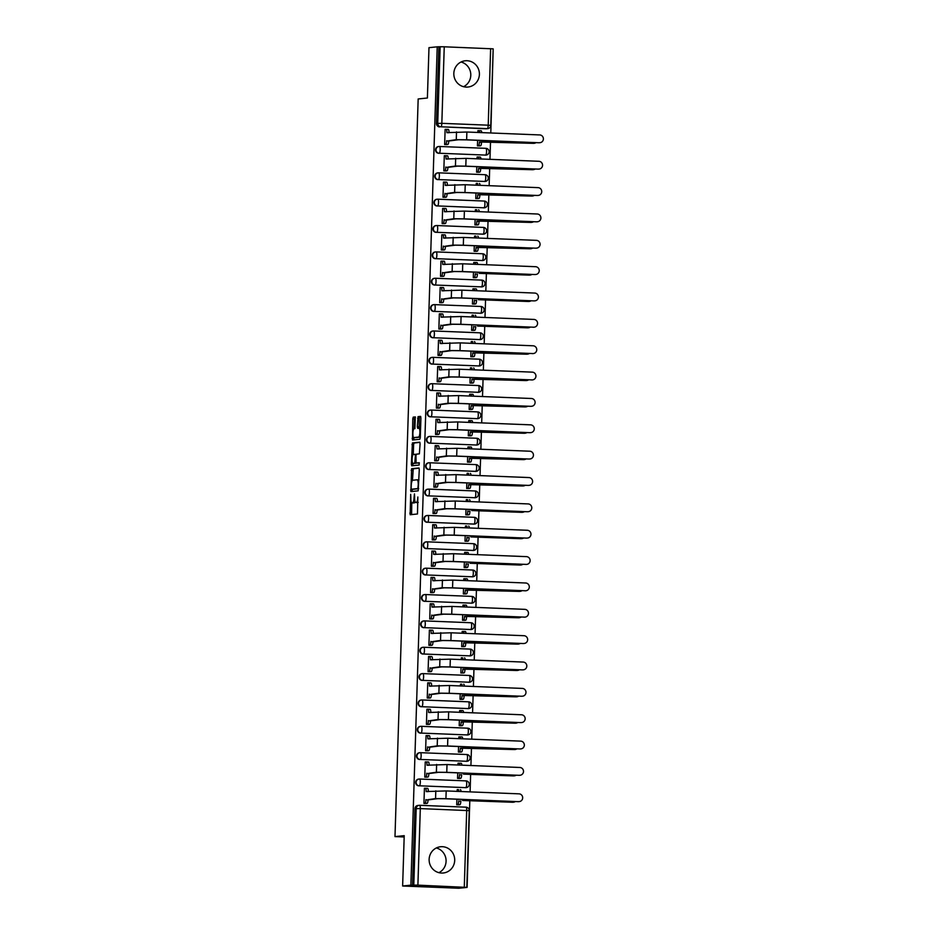 <?xml version="1.0" encoding="UTF-8"?>
<svg xmlns="http://www.w3.org/2000/svg" width="935" height="935" viewBox="0 0 935 935"><rect width="100%" height="100%" fill="white"/><g stroke="black" fill="none" stroke-linecap="round" stroke-linejoin="round"><path stroke-width="1.4" d="M410.687 494.299L410.149 514.729L417.477 513.981L417.851 496.999A5.318 1.297 -87.7 0 1 416.379 502.434L415.771 502.504A5.318 1.297 -87.7 0 1 415.724 502.504A5.318 1.297 -87.7 0 1 414.637 497.326L414.462 493.914L414.065 497.385A5.318 1.297 -87.7 0 1 412.604 502.831L411.996 502.89A5.318 1.297 -87.7 0 1 411.949 502.89A5.318 1.297 -87.7 0 1 410.862 497.712L410.687 494.299M485.183 155.14A3.378 3.284 84.1 0 0 485.627 155.128L486.083 155.081A3.378 3.284 -95.9 0 1 485.639 155.093L439.251 153.235A3.378 3.284 -95.9 0 1 439.006 146.491A3.378 3.284 -95.9 0 1 439.462 146.479A3.378 0.83 92.3 0 1 439.485 146.479L485.849 148.326A3.378 0.83 92.3 0 1 485.873 148.326A3.378 0.83 92.3 0 1 486.562 151.622A3.378 0.83 -87.7 0 1 485.639 155.093L439.251 153.235A3.378 0.83 92.3 0 0 440.186 149.775A3.378 0.83 92.3 0 0 439.485 146.479A3.378 3.378 0 0 0 439.006 146.491L438.55 146.538A3.378 3.284 84.1 0 0 438.796 153.282M484.353 181.495A3.378 3.284 84.1 0 0 484.798 181.483L485.253 181.437A3.378 3.284 -95.9 0 1 484.809 181.448L438.421 179.59A3.378 3.284 -95.9 0 1 438.176 172.846A3.378 3.284 -95.9 0 1 438.632 172.835A3.378 0.83 92.3 0 1 438.667 172.835L485.02 174.693A3.378 0.83 92.3 0 1 485.043 174.693A3.378 0.83 92.3 0 1 485.744 177.977A3.378 0.83 -87.7 0 1 484.809 181.448L438.421 179.59A3.378 0.83 92.3 0 0 439.356 176.131A3.378 0.83 92.3 0 0 438.667 172.835A3.378 3.378 0 0 0 438.176 172.846L437.72 172.893A3.378 3.284 84.1 0 0 437.966 179.637M483.524 207.85A3.378 3.284 84.1 0 0 483.979 207.839L484.435 207.792A3.378 3.284 -95.9 0 1 483.979 207.804L437.592 205.945A3.378 3.284 -95.9 0 1 437.358 199.202A3.378 3.284 -95.9 0 1 437.802 199.19A3.378 0.83 92.3 0 1 437.837 199.19A3.378 0.83 92.3 0 1 438.527 202.486A3.378 0.83 92.3 0 1 437.592 205.945L483.979 207.804A3.378 0.83 -87.7 0 0 484.914 204.344A3.378 0.83 92.3 0 0 484.213 201.048A3.378 0.83 92.3 0 1 484.213 201.048L437.86 199.19M482.694 234.206A3.378 3.284 84.1 0 0 483.15 234.194L483.605 234.147A3.378 3.284 -95.9 0 1 483.15 234.159L436.762 232.312A3.378 3.284 -95.9 0 1 436.528 225.557A3.378 3.284 -95.9 0 1 436.972 225.545A3.378 0.83 92.3 0 1 437.007 225.545A3.378 0.83 92.3 0 1 437.697 228.841A3.378 0.83 92.3 0 1 436.762 232.312L483.15 234.159A3.378 0.83 -87.7 0 0 484.085 230.7A3.378 0.83 92.3 0 0 483.395 227.404A3.378 0.83 92.3 0 0 483.36 227.404L437.031 225.545M481.864 260.561A3.378 3.284 84.1 0 0 482.32 260.549L482.776 260.503A3.378 3.284 -95.9 0 1 482.32 260.514L435.932 258.668A3.378 3.284 -95.9 0 1 435.698 251.924A3.378 3.284 -95.9 0 1 436.142 251.901A3.378 0.83 92.3 0 1 436.177 251.901L482.53 253.759A3.378 0.83 92.3 0 1 482.565 253.759A3.378 0.83 92.3 0 1 483.255 257.055A3.378 0.83 -87.7 0 1 482.32 260.514L435.932 258.668A3.378 0.83 92.3 0 0 436.867 255.197A3.378 0.83 92.3 0 0 436.177 251.901A3.378 3.378 0 0 0 435.698 251.924L435.242 251.971A3.378 3.284 84.1 0 0 435.476 258.714M481.034 286.916A3.378 3.284 84.1 0 0 481.49 286.905L481.946 286.858A3.378 3.284 -95.9 0 1 481.49 286.87L435.102 285.023A3.378 3.284 -95.9 0 1 434.868 278.279A3.378 3.284 -95.9 0 1 435.324 278.256A3.378 0.83 92.3 0 1 435.348 278.256L481.7 280.114A3.378 0.83 92.3 0 1 481.735 280.114A3.378 0.83 92.3 0 1 482.425 283.41A3.378 0.83 -87.7 0 1 481.49 286.87L435.102 285.023A3.378 0.83 92.3 0 0 436.037 281.552A3.378 0.83 92.3 0 0 435.348 278.256A3.378 3.378 0 0 0 434.868 278.279L434.413 278.326A3.378 3.284 84.1 0 0 434.646 285.07M480.204 313.272A3.378 3.284 84.1 0 0 480.66 313.26L481.116 313.213A3.378 3.284 -95.9 0 1 480.66 313.225L434.284 311.378A3.378 3.284 -95.9 0 1 434.039 304.635A3.378 3.284 -95.9 0 1 434.494 304.623A3.378 0.83 92.3 0 1 434.518 304.623L480.882 306.47A3.378 0.83 92.3 0 1 480.906 306.47A3.378 0.83 92.3 0 1 481.595 309.766A3.378 0.83 -87.7 0 1 480.66 313.225L434.284 311.378A3.378 0.83 92.3 0 0 435.207 307.907A3.378 0.83 92.3 0 0 434.518 304.623A3.378 3.378 0 0 0 434.039 304.635L433.583 304.681A3.378 3.284 84.1 0 0 433.828 311.425M479.386 339.627A3.378 3.284 84.1 0 0 479.83 339.615L480.286 339.569A3.378 3.284 -95.9 0 1 479.842 339.58L433.454 337.734A3.378 3.284 -95.9 0 1 433.209 330.99A3.378 3.284 -95.9 0 1 433.665 330.978A3.378 0.83 92.3 0 1 433.688 330.978A3.378 0.83 92.3 0 1 434.389 334.274A3.378 0.83 92.3 0 1 433.454 337.734L479.842 339.58A3.378 0.83 -87.7 0 0 480.765 336.121A3.378 0.83 92.3 0 0 480.076 332.825A3.378 0.83 92.3 0 1 480.076 332.825L433.723 330.978M478.556 365.994A3.378 3.284 84.1 0 0 479 365.971L479.456 365.924A3.378 3.284 -95.9 0 1 479.012 365.947L432.625 364.089A3.378 3.284 -95.9 0 1 432.379 357.345A3.378 3.284 -95.9 0 1 432.835 357.334A3.378 0.83 92.3 0 1 432.858 357.334A3.378 0.83 92.3 0 1 433.559 360.63A3.378 0.83 92.3 0 1 432.625 364.089L479.012 365.947A3.378 0.83 -87.7 0 0 479.947 362.476A3.378 0.83 92.3 0 0 479.246 359.18A3.378 0.83 92.3 0 1 479.246 359.18L432.893 357.334M477.727 392.349A3.378 3.284 84.1 0 0 478.182 392.326L478.626 392.279A3.378 3.284 -95.9 0 1 478.182 392.303L431.795 390.444A3.378 3.284 -95.9 0 1 431.549 383.701A3.378 3.284 -95.9 0 1 432.005 383.689A3.378 0.83 92.3 0 1 432.04 383.689A3.378 0.83 92.3 0 1 432.73 386.985A3.378 0.83 92.3 0 1 431.795 390.444L478.182 392.303A3.378 0.83 -87.7 0 0 479.117 388.831A3.378 0.83 92.3 0 0 478.416 385.536A3.378 0.83 92.3 0 0 478.393 385.536L432.063 383.689M476.897 418.705A3.378 3.284 84.1 0 0 477.353 418.693L477.808 418.646A3.378 3.284 -95.9 0 1 477.353 418.658L430.965 416.8A3.378 3.284 -95.9 0 1 430.731 410.056A3.378 3.284 -95.9 0 1 431.175 410.044A3.378 0.83 92.3 0 1 431.21 410.044L477.563 411.903A3.378 0.83 92.3 0 1 477.598 411.891A3.378 0.83 92.3 0 1 478.288 415.187A3.378 0.83 -87.7 0 1 477.353 418.658L430.965 416.8A3.378 0.83 92.3 0 0 431.9 413.34A3.378 0.83 92.3 0 0 431.21 410.044A3.378 3.378 0 0 0 430.731 410.056L430.275 410.103A3.378 3.284 84.1 0 0 430.509 416.846M476.067 445.06A3.378 3.284 84.1 0 0 476.523 445.048L476.979 445.002A3.378 3.284 -95.9 0 1 476.523 445.013L430.135 443.155A3.378 3.284 -95.9 0 1 429.901 436.411A3.378 3.284 -95.9 0 1 430.345 436.4A3.378 0.83 92.3 0 1 430.38 436.4L476.733 438.258A3.378 0.83 92.3 0 1 476.768 438.258A3.378 0.83 92.3 0 1 477.458 441.542A3.378 0.83 -87.7 0 1 476.523 445.013L430.135 443.155A3.378 0.83 92.3 0 0 431.07 439.695A3.378 0.83 92.3 0 0 430.38 436.4A3.378 3.378 0 0 0 429.901 436.411L429.445 436.458A3.378 3.284 84.1 0 0 429.679 443.202M475.237 471.415A3.378 3.284 84.1 0 0 475.693 471.404L476.149 471.357A3.378 3.284 -95.9 0 1 475.693 471.369L429.305 469.51A3.378 3.284 -95.9 0 1 429.072 462.767A3.378 3.284 -95.9 0 1 429.527 462.755A3.378 0.83 92.3 0 1 429.551 462.755L475.903 464.613A3.378 0.83 92.3 0 1 475.938 464.613A3.378 0.83 92.3 0 1 476.628 467.909A3.378 0.83 -87.7 0 1 475.693 471.369L429.305 469.51A3.378 0.83 92.3 0 0 430.24 466.051A3.378 0.83 92.3 0 0 429.551 462.755A3.378 3.378 0 0 0 429.072 462.767L428.616 462.813A3.378 3.284 84.1 0 0 428.849 469.557M474.407 497.771A3.378 3.284 84.1 0 0 474.863 497.759L475.319 497.712A3.378 3.284 -95.9 0 1 474.863 497.724L428.475 495.877A3.378 3.284 -95.9 0 1 428.242 489.134A3.378 3.284 -95.9 0 1 428.697 489.11A3.378 0.83 92.3 0 1 428.721 489.11A3.378 0.83 92.3 0 1 429.41 492.406A3.378 0.83 92.3 0 1 428.475 495.877L474.863 497.724A3.378 0.83 -87.7 0 0 475.798 494.264A3.378 0.83 92.3 0 0 475.109 490.968A3.378 0.83 92.3 0 1 475.109 490.968L428.756 489.122M473.577 524.126A3.378 3.284 84.1 0 0 474.033 524.114L474.489 524.067A3.378 3.284 -95.9 0 1 474.033 524.079L427.657 522.233A3.378 3.284 -95.9 0 1 427.412 515.489A3.378 3.284 -95.9 0 1 427.868 515.466A3.378 0.83 92.3 0 1 427.891 515.466A3.378 0.83 92.3 0 1 428.592 518.761A3.378 0.83 92.3 0 1 427.657 522.233L474.033 524.079A3.378 0.83 -87.7 0 0 474.968 520.62A3.378 0.83 92.3 0 0 474.279 517.324A3.378 0.83 92.3 0 1 474.279 517.324L427.926 515.477M472.759 550.481A3.378 3.284 84.1 0 0 473.203 550.47L473.659 550.423A3.378 3.284 -95.9 0 1 473.215 550.434L426.827 548.588A3.378 3.284 -95.9 0 1 426.582 541.844A3.378 3.284 -95.9 0 1 427.038 541.832A3.378 0.83 92.3 0 1 427.061 541.821A3.378 0.83 92.3 0 1 427.762 545.117A3.378 0.83 92.3 0 1 426.827 548.588L473.215 550.434A3.378 0.83 -87.7 0 0 474.138 546.975A3.378 0.83 92.3 0 0 473.449 543.679A3.378 0.83 92.3 0 0 473.426 543.679L427.096 541.832M471.93 576.837A3.378 3.284 84.1 0 0 472.374 576.825L472.829 576.778A3.378 3.284 -95.9 0 1 472.385 576.79L425.998 574.943A3.378 3.284 -95.9 0 1 425.752 568.2A3.378 3.284 -95.9 0 1 426.208 568.188A3.378 0.83 92.3 0 1 426.243 568.188L472.596 570.034A3.378 0.83 92.3 0 1 472.619 570.034A3.378 0.83 92.3 0 1 473.32 573.33A3.378 0.83 -87.7 0 1 472.385 576.79L425.998 574.943A3.378 0.83 92.3 0 0 426.933 571.472A3.378 0.83 92.3 0 0 426.243 568.188A3.378 3.378 0 0 0 425.752 568.2L425.296 568.246A3.378 3.284 84.1 0 0 425.542 574.99M471.1 603.204A3.378 3.284 84.1 0 0 471.556 603.18L472.011 603.133A3.378 3.284 -95.9 0 1 471.556 603.157L425.168 601.298A3.378 3.284 -95.9 0 1 424.922 594.555A3.378 3.284 -95.9 0 1 425.378 594.543A3.378 0.83 92.3 0 1 425.413 594.543L471.766 596.39A3.378 0.83 92.3 0 1 471.789 596.39A3.378 0.83 92.3 0 1 472.491 599.686A3.378 0.83 -87.7 0 1 471.556 603.157L425.168 601.298A3.378 0.83 92.3 0 0 426.103 597.839A3.378 0.83 92.3 0 0 425.413 594.543A3.378 3.378 0 0 0 424.922 594.555L424.478 594.602A3.378 3.284 84.1 0 0 424.712 601.345M470.27 629.559A3.378 3.284 84.1 0 0 470.726 629.535L471.182 629.489A3.378 3.284 -95.9 0 1 470.726 629.512L424.338 627.654A3.378 3.284 -95.9 0 1 424.104 620.91A3.378 3.284 -95.9 0 1 424.548 620.898A3.378 0.83 92.3 0 1 424.583 620.898L470.936 622.745A3.378 0.83 92.3 0 1 470.971 622.745A3.378 0.83 92.3 0 1 471.661 626.041A3.378 0.83 -87.7 0 1 470.726 629.512L424.338 627.654A3.378 0.83 92.3 0 0 425.273 624.194A3.378 0.83 92.3 0 0 424.583 620.898A3.378 3.378 0 0 0 424.104 620.91L423.649 620.957A3.378 3.284 84.1 0 0 423.882 627.701M469.44 655.914A3.378 3.284 84.1 0 0 469.896 655.903L470.352 655.856A3.378 3.284 -95.9 0 1 469.896 655.867L423.508 654.009A3.378 3.284 -95.9 0 1 423.274 647.265A3.378 3.284 -95.9 0 1 423.719 647.254A3.378 0.83 92.3 0 1 423.754 647.254A3.378 0.83 92.3 0 1 424.443 650.55A3.378 0.83 92.3 0 1 423.508 654.009L469.896 655.867A3.378 0.83 -87.7 0 0 470.831 652.396A3.378 0.83 92.3 0 0 470.141 649.1A3.378 0.83 92.3 0 1 470.141 649.1L423.777 647.254M468.61 682.269A3.378 3.284 84.1 0 0 469.066 682.258L469.522 682.211A3.378 3.284 -95.9 0 1 469.066 682.223L422.678 680.364A3.378 3.284 -95.9 0 1 422.445 673.621A3.378 3.284 -95.9 0 1 422.9 673.609A3.378 0.83 92.3 0 1 422.924 673.609A3.378 0.83 92.3 0 1 423.613 676.905A3.378 0.83 92.3 0 1 422.678 680.364L469.066 682.223A3.378 0.83 -87.7 0 0 470.001 678.752A3.378 0.83 92.3 0 0 469.312 675.467A3.378 0.83 92.3 0 0 469.276 675.467L422.947 673.609M467.781 708.625A3.378 3.284 84.1 0 0 468.236 708.613L468.692 708.566A3.378 3.284 -95.9 0 1 468.236 708.578L421.86 706.72A3.378 3.284 -95.9 0 1 421.615 699.976A3.378 3.284 -95.9 0 1 422.071 699.964A3.378 0.83 92.3 0 1 422.094 699.964A3.378 0.83 92.3 0 1 422.784 703.26A3.378 0.83 92.3 0 1 421.86 706.72L468.236 708.578A3.378 0.83 -87.7 0 0 469.171 705.119A3.378 0.83 92.3 0 0 468.482 701.823A3.378 0.83 92.3 0 0 468.458 701.823L422.129 699.964M466.962 734.98A3.378 3.284 84.1 0 0 467.406 734.968L467.862 734.922A3.378 3.284 -95.9 0 1 467.406 734.933L421.031 733.087A3.378 3.284 -95.9 0 1 420.785 726.343A3.378 3.284 -95.9 0 1 421.241 726.32A3.378 0.83 92.3 0 1 421.264 726.32L467.629 728.178A3.378 0.83 92.3 0 1 467.652 728.178A3.378 0.83 92.3 0 1 468.341 731.474A3.378 0.83 -87.7 0 1 467.406 734.933L421.031 733.087A3.378 0.83 92.3 0 0 421.966 729.616A3.378 0.83 92.3 0 0 421.264 726.32A3.378 3.378 0 0 0 420.785 726.343L420.329 726.39A3.378 3.284 84.1 0 0 420.575 733.133M466.133 761.335A3.378 3.284 84.1 0 0 466.577 761.324L467.033 761.277A3.378 3.284 -95.9 0 1 466.588 761.289L420.201 759.442A3.378 3.284 -95.9 0 1 419.955 752.698A3.378 3.284 -95.9 0 1 420.411 752.675A3.378 0.83 92.3 0 1 420.434 752.675L466.799 754.533A3.378 0.83 92.3 0 1 466.822 754.533A3.378 0.83 92.3 0 1 467.512 757.829A3.378 0.83 -87.7 0 1 466.588 761.289L420.201 759.442A3.378 0.83 92.3 0 0 421.136 755.971A3.378 0.83 92.3 0 0 420.434 752.675A3.378 3.378 0 0 0 419.955 752.698L419.499 752.745A3.378 3.284 84.1 0 0 419.745 759.489M465.303 787.691A3.378 3.284 84.1 0 0 465.747 787.679L466.203 787.632A3.378 3.284 -95.9 0 1 465.759 787.644L419.371 785.797A3.378 3.284 -95.9 0 1 419.125 779.054A3.378 3.284 -95.9 0 1 419.581 779.042A3.378 0.83 92.3 0 1 419.616 779.03L465.969 780.889A3.378 0.83 92.3 0 1 465.992 780.889A3.378 0.83 92.3 0 1 466.694 784.184A3.378 0.83 -87.7 0 1 465.759 787.644L419.371 785.797A3.378 0.83 92.3 0 0 420.306 782.326A3.378 0.83 92.3 0 0 419.616 779.03A3.378 3.378 0 0 0 419.125 779.054L418.67 779.1A3.378 3.284 84.1 0 0 418.915 785.844M429.13 859.37A13.195 12.786 84.1 0 0 443.26 872.998A13.195 12.786 84.1 0 0 454.702 860.387A13.195 12.786 84.1 0 0 440.56 846.748A13.195 12.786 84.1 0 0 429.13 859.37M438.877 872.671A13.195 12.786 84.1 0 0 436.341 847.975M453.826 73.397A13.195 12.786 84.1 0 0 467.967 87.037A13.195 12.786 84.1 0 0 479.398 74.426A13.195 12.786 84.1 0 0 465.268 60.787A13.195 12.786 84.1 0 0 453.826 73.397M463.585 86.698A13.195 12.786 84.1 0 0 461.037 62.002M415.479 417.139L414.415 418.903L414.1 428.697L414.918 428.616L415.292 416.928L413.235 417.139L412.767 418.833L412.499 440.023L419.827 439.275L420.283 437.568L420.902 418.003L420.551 416.379L418.062 416.636L417.349 426.711L417.688 428.335L418.927 428.207A4.441 1.087 -87.7 0 0 418.927 428.207A4.441 1.087 -87.7 0 1 419.873 432.601A4.441 1.087 -87.7 0 1 418.646 437.077L413.831 437.568L413.948 439.871M414.111 428.697A4.441 1.087 -87.7 0 0 412.884 433.174A4.441 1.087 -87.7 0 0 413.796 437.568A4.441 1.087 -87.7 0 0 413.831 437.568L415.479 437.638A4.441 1.087 -87.7 0 1 415.432 437.638L413.796 437.568M417.898 885.141L467.091 887.408L458.851 888.25L402.634 886.006L404.212 835.656L394.991 836.603L418.167 98.958L427.4 98.011L428.978 47.662L437.218 46.82L410.874 885.153L413.796 885.094L416.192 808.553A3.378 3.284 -95.9 0 1 419.581 805.304A3.378 0.83 -87.7 0 0 419.581 805.304A3.378 3.378 0 0 0 419.125 805.327L417.851 805.456A3.378 3.284 -95.9 0 0 414.918 808.693L420.306 808.6L417.898 885.141L413.796 885.094M402.634 886.006L410.874 885.153M411.61 468.716L410.874 491.6L418.202 490.84L419.277 469.58L418.938 467.956L411.61 468.716L413.247 468.774L412.475 480.356M411.353 464.192L412.417 442.921L419.733 442.173L420.084 443.786L419.359 453.861L416.402 454.165L415.946 455.871L416.11 463.047L419.207 462.72L419.137 465.046L411.704 465.805L411.353 464.192L412.99 464.263L413.013 463.363A4.441 1.087 -87.7 0 1 413.001 463.363A4.441 1.087 -87.7 0 1 412.101 458.956A4.441 1.087 -87.7 0 1 413.328 454.48L415.023 454.305L415.374 455.929L414.743 463.187L413.048 463.363L414.684 463.421A4.441 1.087 -87.7 0 0 414.684 463.421L413.001 463.363M486.013 128.785L487.287 128.644A3.378 3.284 -95.9 0 0 487.743 128.633L486.457 128.761A3.378 3.284 -95.9 0 1 486.013 128.785L440.899 126.798A3.378 3.284 -95.9 0 1 437.732 123.28L440.14 46.75L444.242 46.797L493.177 48.842L490.781 125.372L488.222 125.185L490.63 48.643M467.091 887.408L469.814 800.57M470.095 791.887L470.644 774.215M470.924 765.531L471.474 747.86M471.743 739.176L472.304 721.504M472.572 712.821L473.133 695.149M473.402 686.465L473.963 668.794M474.232 660.11L474.793 642.427M475.062 633.755L475.611 616.072M475.892 607.388L476.441 589.716M476.721 581.032L477.271 563.361M477.551 554.677L478.101 537.006M478.369 528.322L478.93 510.65M479.199 501.966L479.76 484.295M480.029 475.611L480.59 457.94M480.859 449.256L481.42 431.584M481.689 422.9L482.238 405.217M482.518 396.545L483.068 378.862M483.348 370.19L483.898 352.507M484.178 343.823L484.727 326.151M484.996 317.468L485.557 299.796M485.826 291.112L486.387 273.441M486.656 264.757L487.217 247.085M487.486 238.402L488.047 220.73M488.315 212.046L488.865 194.375M489.145 185.691L489.695 168.019M489.975 159.336L490.524 141.653M490.793 132.98L493.177 49.052M437.218 46.82L440.14 46.75M457.951 789.596L457.203 789.572L457.145 791.372M425.168 788.287L424.42 788.263L423.941 803.469L426.407 803.457M425.998 761.931L425.25 761.908L424.77 777.114L427.237 777.102M457.729 772.859L457.554 778.423L460.008 778.411M458.781 763.24L458.033 763.217L457.975 765.017M426.827 735.576L426.079 735.553L425.6 750.758L428.055 750.747M458.547 746.504L458.384 752.067L460.838 752.056M459.611 736.885L458.851 736.862L458.804 738.662M427.657 709.221L426.898 709.186L426.43 724.391L428.884 724.391M459.377 720.149L459.202 725.7L461.668 725.7M460.441 710.53L459.681 710.495L459.623 712.306M428.487 682.866L427.727 682.831L427.248 698.036L429.714 698.024M460.207 693.793L460.032 699.345L462.498 699.345M461.271 684.175L460.511 684.139L460.452 685.951M429.317 656.51L428.557 656.475L428.078 671.681L430.544 671.669M461.037 667.438L460.861 672.99L463.328 672.978M462.1 657.819L461.341 657.784L461.282 659.584M430.147 630.155L429.387 630.12L428.908 645.325L431.374 645.314M461.867 641.083L461.691 646.634L464.157 646.623M462.918 631.464L462.171 631.429L462.112 633.229M430.965 603.8L430.217 603.765L429.738 618.97L432.204 618.958M462.696 614.727L462.521 620.279L464.987 620.267M463.748 605.109L463 605.074L462.942 606.873M431.795 577.433L431.047 577.409L430.567 592.615L433.034 592.603M463.526 588.372L463.351 593.924L465.805 593.912M464.578 578.742L463.83 578.718L463.772 580.518M432.625 551.077L431.876 551.054L431.397 566.259L433.852 566.248M464.356 562.017L464.181 567.568L466.635 567.557M465.408 552.386L464.66 552.363L464.601 554.163M433.454 524.722L432.706 524.699L432.227 539.904L434.682 539.892M465.174 535.65L465.011 541.213L467.465 541.201M466.238 526.031L465.478 526.008L465.431 527.808M434.284 498.367L433.524 498.343L433.057 513.549L435.511 513.537M466.004 509.294L465.829 514.858L468.295 514.846M467.068 499.676L466.308 499.652L466.249 501.452M435.114 472.011L434.354 471.976L433.875 487.182L436.341 487.182M466.834 482.939L466.658 488.502L469.125 488.491M467.897 473.32L467.138 473.285L467.079 475.097M435.944 445.656L435.184 445.621L434.705 460.826L437.171 460.826M467.664 456.584L467.488 462.135L469.954 462.135M468.716 446.965L467.967 446.93L467.909 448.742M436.774 419.301L436.014 419.266L435.535 434.471L438.001 434.459M468.493 430.229L468.318 435.78L470.784 435.768M469.545 420.61L468.797 420.575L468.739 422.375M437.592 392.945L436.844 392.91L436.365 408.116L438.831 408.104M469.323 403.873L469.148 409.425L471.614 409.413M470.375 394.254L469.627 394.219L469.569 396.019M438.421 366.59L437.673 366.555L437.194 381.76L439.66 381.749M470.153 377.518L469.978 383.069L472.432 383.058M471.205 367.899L470.457 367.864L470.399 369.664M439.251 340.223L438.503 340.2L438.024 355.405L440.478 355.393M470.983 351.163L470.808 356.714L473.262 356.702M472.035 341.544L471.275 341.509L471.228 343.309M440.081 313.868L439.333 313.844L438.854 329.05L441.308 329.038M471.801 324.807L471.626 330.359L474.092 330.347M472.865 315.177L472.105 315.153L472.058 316.953M440.911 287.512L440.151 287.489L439.684 302.695L442.138 302.683M472.631 298.44L472.455 304.004L474.922 303.992M473.694 288.822L472.935 288.798L472.876 290.598M441.741 261.157L440.981 261.134L440.502 276.339L442.968 276.328M473.461 272.085L473.285 277.648L475.751 277.637M474.524 262.466L473.764 262.443L473.706 264.243M442.571 234.802L441.811 234.767L441.332 249.984L443.798 249.972M474.29 245.73L474.115 251.293L476.581 251.281M475.342 236.111L474.594 236.087L474.536 237.887M443.4 208.447L442.641 208.411L442.161 223.617L444.628 223.617M475.12 219.374L474.945 224.926L477.411 224.926M476.172 209.756L475.424 209.72L475.366 211.532M444.218 182.091L443.47 182.056L442.991 197.262L445.457 197.25M475.95 193.019L475.775 198.571L478.229 198.559M477.002 183.4L476.254 183.365L476.195 185.177M445.048 155.736L444.3 155.701L443.821 170.906L446.287 170.895M476.78 166.664L476.605 172.215L479.059 172.204M477.832 157.045L477.084 157.01L477.025 158.81M445.878 129.381L445.13 129.346L444.651 144.551L447.105 144.539M477.598 140.308L477.434 145.86L479.889 145.848M394.991 836.603L404.177 836.977M456.899 799.226L456.724 804.778L459.178 804.766M478.662 130.69L477.902 130.655L477.855 132.454M484.435 207.792A3.378 3.378 0 0 0 487.462 204.321A3.378 3.378 0 0 0 484.213 201.048L437.837 199.19A3.378 3.378 0 0 0 437.358 199.202L436.902 199.248A3.378 3.284 84.1 0 0 437.136 205.992M483.605 234.147A3.378 3.378 0 0 0 486.632 230.676A3.378 3.378 0 0 0 483.395 227.404L437.007 225.545A3.378 3.378 0 0 0 436.528 225.557L436.072 225.604A3.378 3.284 84.1 0 0 436.306 232.359M480.286 339.569A3.378 3.378 0 0 0 483.325 336.097A3.378 3.378 0 0 0 480.076 332.825L433.688 330.978A3.378 3.378 0 0 0 433.209 330.99L432.753 331.037A3.378 3.284 84.1 0 0 432.998 337.78M479.456 365.924A3.378 3.378 0 0 0 482.495 362.453A3.378 3.378 0 0 0 479.246 359.18L432.858 357.334A3.378 3.378 0 0 0 432.379 357.345L431.923 357.392A3.378 3.284 84.1 0 0 432.169 364.136M478.626 392.279A3.378 3.378 0 0 0 481.665 388.82A3.378 3.378 0 0 0 478.416 385.536L432.04 383.689A3.378 3.378 0 0 0 431.549 383.701L431.105 383.747A3.378 3.284 84.1 0 0 431.339 390.491M475.319 497.712A3.378 3.378 0 0 0 478.358 494.241A3.378 3.378 0 0 0 475.109 490.968L428.721 489.11A3.378 3.378 0 0 0 428.242 489.134L427.786 489.18A3.378 3.284 84.1 0 0 428.031 495.924M474.489 524.067A3.378 3.378 0 0 0 477.528 520.596A3.378 3.378 0 0 0 474.279 517.324L427.891 515.466A3.378 3.378 0 0 0 427.412 515.489L426.956 515.536A3.378 3.284 84.1 0 0 427.201 522.279M473.659 550.423A3.378 3.378 0 0 0 476.698 546.952A3.378 3.378 0 0 0 473.449 543.679L427.061 541.821A3.378 3.378 0 0 0 426.582 541.844L426.126 541.891A3.378 3.284 84.1 0 0 426.372 548.635M470.352 655.856A3.378 3.378 0 0 0 473.379 652.385A3.378 3.378 0 0 0 470.141 649.1L423.754 647.254A3.378 3.378 0 0 0 423.274 647.265L422.819 647.312A3.378 3.284 84.1 0 0 423.052 654.056M469.522 682.211A3.378 3.378 0 0 0 472.561 678.74A3.378 3.378 0 0 0 469.312 675.467L422.924 673.609A3.378 3.378 0 0 0 422.445 673.621L421.989 673.667A3.378 3.284 84.1 0 0 422.223 680.411M468.692 708.566A3.378 3.378 0 0 0 471.731 705.095A3.378 3.378 0 0 0 468.482 701.823L422.094 699.964A3.378 3.378 0 0 0 421.615 699.976L421.159 700.023A3.378 3.284 84.1 0 0 421.404 706.766M438.854 46.879L436.446 123.42A3.378 3.284 84.1 0 0 439.625 126.926M412.51 885.223L414.918 808.693M411.949 502.89L413.586 502.96A5.318 1.297 -87.7 0 0 413.586 502.96A5.318 1.297 -87.7 0 0 413.632 502.96L411.996 502.89M415.082 501.686A5.318 1.297 -87.7 0 1 414.24 502.89L413.632 502.96M417.326 502.562A5.318 1.297 -87.7 0 0 417.361 502.562A5.318 1.297 -87.7 0 0 417.407 502.562L415.771 502.504M418.249 502.399A5.318 1.297 -87.7 0 1 418.015 502.504L417.407 502.562M411.774 502.831L411.599 514.589M419.125 468.178L413.247 468.774M412.206 489.262L412.335 491.448M411.166 488.093L411.4 489.227L417.828 488.573L418.225 484.973A5.318 1.297 -87.7 0 0 417.139 479.795A5.318 1.297 -87.7 0 0 417.092 479.807L412.709 480.251A5.318 1.297 -87.7 0 0 411.236 485.697L411.166 488.093M413.036 489.297L418.67 488.713M418.95 479.924A5.318 1.297 -87.7 0 0 418.775 479.865A5.318 1.297 -87.7 0 0 418.728 479.865L417.185 479.807M413.293 454.492L413.597 444.686L411.961 444.628M419.932 442.384L414.065 442.991L413.597 444.686M417.735 463.106L419.371 462.942M414.602 463.421A4.441 1.087 -87.7 0 0 414.649 463.421L416.566 463.059M412.99 464.263L413.141 465.665M420.294 437.136A4.441 1.087 -87.7 0 1 420.283 437.148L415.479 437.638M418.962 428.207L420.575 428.265A4.441 1.087 -87.7 0 0 420.563 428.265L418.997 428.207M420.738 416.601L419.71 416.706L419.242 418.401L419.149 428.207M512.532 802.253L513.07 802.207A3.892 3.775 -95.9 0 1 512.532 802.253L462.626 800.489L513.07 802.207A3.892 3.775 84.1 0 0 515.302 801.552M460.826 800.979L460.826 801.225A3.378 0.83 92.3 0 1 459.891 804.696L457.753 804.603A3.378 0.83 -87.7 0 0 458.688 801.143L458.699 800.886M456.724 804.719L457.753 804.603M458.921 791.442A3.378 0.83 -87.7 0 0 458.255 789.572A3.378 0.83 -87.7 0 0 458.232 789.572L457.192 789.678M460.394 789.654L460.359 789.654A3.378 0.83 92.3 0 1 460.394 789.654A3.378 0.83 92.3 0 1 461.048 791.524M458.43 804.848L459.891 804.696M518.785 801.611A3.892 3.775 84.1 0 0 522.677 797.613A3.892 3.775 84.1 0 0 519.03 793.838L446.17 790.928L445.925 798.7L518.247 801.669L445.387 798.759L437.685 798.677L428.043 799.916A3.378 0.83 92.3 0 1 427.108 803.387L425.647 803.539M519.299 801.599L518.761 801.657A3.892 3.775 -95.9 0 1 518.247 801.669M428.043 799.67L435.558 798.595L445.925 798.7M423.941 803.41L424.981 803.294A3.378 0.83 -87.7 0 0 425.916 799.834L425.916 799.577M446.17 790.928L426.173 791.559A3.378 0.83 -87.7 0 0 425.483 788.263L427.575 788.345A3.378 0.83 92.3 0 1 427.611 788.345A3.378 0.83 92.3 0 1 428.3 791.594M427.611 788.345L425.483 788.263A3.378 0.83 -87.7 0 0 425.448 788.263L424.42 788.369M513.362 775.898L513.899 775.851A3.892 3.775 -95.9 0 1 513.362 775.898L463.456 774.133L513.899 775.851A3.892 3.775 84.1 0 0 516.132 775.197M461.656 774.624L461.645 774.87A3.378 0.83 92.3 0 1 460.721 778.341L458.582 778.247A3.378 0.83 -87.7 0 0 459.517 774.788L459.529 774.531M457.554 778.352L458.582 778.247M459.751 765.087A3.378 0.83 -87.7 0 0 459.085 763.217A3.378 0.83 -87.7 0 0 459.062 763.217L458.021 763.322M459.12 763.217L461.189 763.299A3.378 0.83 92.3 0 1 461.212 763.299A3.378 0.83 92.3 0 1 461.878 765.169M459.26 778.493L460.721 778.341M515.243 749.473L514.706 749.531A3.892 3.775 -95.9 0 1 514.192 749.543L460.359 748.175L474.653 747.895L514.729 749.484A3.892 3.775 84.1 0 0 516.962 748.841M462.486 748.257L462.474 748.514A3.378 0.83 92.3 0 1 461.539 751.985L459.412 751.892A3.378 0.83 -87.7 0 0 460.347 748.432L460.359 748.175M458.384 751.997L459.412 751.892M460.581 738.732A3.378 0.83 -87.7 0 0 459.915 736.862A3.378 0.83 -87.7 0 0 459.891 736.862L458.851 736.967M459.95 736.862L462.019 736.944A3.378 0.83 92.3 0 1 462.042 736.944A3.378 0.83 92.3 0 1 462.708 738.814M460.078 752.126L461.539 751.985M519.615 775.255A3.892 3.775 84.1 0 0 523.506 771.258A3.892 3.775 84.1 0 0 519.86 767.483L447 764.573L446.755 772.345L519.077 775.314L446.217 772.404L438.515 772.322L428.873 773.561A3.378 0.83 92.3 0 1 427.938 777.032L426.477 777.172M520.129 775.244L519.591 775.302A3.892 3.775 -95.9 0 1 519.077 775.314M428.873 773.315L436.388 772.228L446.755 772.345M424.77 777.043L425.799 776.938A3.378 0.83 -87.7 0 0 426.734 773.479L426.746 773.222M426.337 761.908L428.405 761.99A3.378 0.83 92.3 0 1 428.44 761.99A3.378 0.83 92.3 0 1 429.13 765.227M425.238 762.013L426.278 761.908A3.378 0.83 -87.7 0 0 426.278 761.908A3.378 0.83 -87.7 0 1 427.003 765.204L447 764.573M520.444 748.9A3.892 3.775 84.1 0 0 524.336 744.903A3.892 3.775 84.1 0 0 520.678 741.128L447.83 738.218L447.584 745.99L519.907 748.958L447.047 746.048L439.345 745.966L429.703 747.205A3.378 0.83 92.3 0 1 428.768 750.676L427.307 750.817M520.959 748.888L520.421 748.947A3.892 3.775 -95.9 0 1 519.907 748.958M429.703 746.948L437.218 745.873L447.584 745.99M425.6 750.688L426.629 750.583A3.378 0.83 -87.7 0 0 427.564 747.123L427.575 746.866M427.166 735.553L429.235 735.635A3.378 0.83 92.3 0 1 429.27 735.635A3.378 0.83 92.3 0 1 429.96 738.872M426.068 735.658L427.108 735.553A3.378 0.83 -87.7 0 0 427.108 735.553A3.378 0.83 -87.7 0 1 427.833 738.837L447.83 738.218M516.073 723.117L515.536 723.176A3.892 3.775 -95.9 0 1 515.021 723.187L461.189 721.82L475.483 721.528L515.559 723.129A3.892 3.775 84.1 0 0 517.791 722.486M463.316 721.902L463.304 722.159A3.378 0.83 92.3 0 1 462.369 725.618L460.242 725.537A3.378 0.83 -87.7 0 0 461.177 722.077L461.189 721.82M459.214 725.642L460.242 725.537M461.399 712.376A3.378 0.83 -87.7 0 0 460.745 710.506A3.378 0.83 -87.7 0 0 460.71 710.506L459.681 710.612M460.768 710.506L462.848 710.588A3.378 0.83 92.3 0 1 462.872 710.588A3.378 0.83 92.3 0 1 463.538 712.458M460.908 725.77L462.369 725.618M516.903 696.762L516.365 696.82A3.892 3.775 -95.9 0 1 515.851 696.832L462.007 695.465L476.312 695.172L516.389 696.774A3.892 3.775 84.1 0 0 518.621 696.131M464.146 695.546L464.134 695.804A3.378 0.83 92.3 0 1 463.199 699.263L461.072 699.181A3.378 0.83 -87.7 0 0 462.007 695.722L462.007 695.465M460.032 699.287L461.072 699.181M462.229 686.021A3.378 0.83 -87.7 0 0 461.574 684.139A3.378 0.83 -87.7 0 0 461.539 684.139L460.511 684.256M463.702 684.233L463.678 684.233A3.378 0.83 92.3 0 1 463.702 684.233A3.378 0.83 92.3 0 1 464.368 686.103M461.738 699.415L463.199 699.263M517.733 670.407L517.195 670.453A3.892 3.775 -95.9 0 1 516.681 670.477L462.837 669.109L477.142 668.817L517.219 670.418A3.892 3.775 84.1 0 0 519.451 669.776M464.975 669.191L464.964 669.448A3.378 0.83 92.3 0 1 464.029 672.908L461.902 672.826A3.378 0.83 -87.7 0 0 462.837 669.366L462.837 669.109M460.861 672.931L461.902 672.826M463.059 659.666A3.378 0.83 -87.7 0 0 462.404 657.784A3.378 0.83 -87.7 0 0 462.369 657.784L461.341 657.889M464.531 657.878L464.508 657.878A3.378 0.83 92.3 0 1 464.531 657.878A3.378 0.83 92.3 0 1 465.186 659.748M462.568 673.06L464.029 672.908M521.262 722.545A3.892 3.775 84.1 0 0 525.154 718.547A3.892 3.775 84.1 0 0 521.508 714.772L448.66 711.862L448.414 719.634L520.725 722.603L447.877 719.693L440.175 719.611L430.521 720.85A3.378 0.83 92.3 0 1 429.597 724.309L428.125 724.461M521.788 722.533L521.251 722.58A3.892 3.775 -95.9 0 1 520.725 722.603M430.532 720.593L438.048 719.518L448.414 719.634M426.43 724.333L427.459 724.228A3.378 0.83 -87.7 0 0 428.394 720.768L428.405 720.511M427.996 709.197L430.065 709.279A3.378 0.83 92.3 0 1 430.088 709.279A3.378 0.83 92.3 0 1 430.79 712.517M426.898 709.303L427.938 709.197A3.378 0.83 -87.7 0 0 427.938 709.197A3.378 0.83 -87.7 0 1 428.651 712.482L448.66 711.862M522.092 696.189A3.892 3.775 84.1 0 0 525.984 692.18A3.892 3.775 84.1 0 0 522.338 688.417L449.49 685.507L449.244 693.279L521.555 696.248L448.707 693.338L441.004 693.244L431.351 694.495A3.378 0.83 92.3 0 1 430.416 697.954L428.955 698.106M522.618 696.178L522.081 696.224A3.892 3.775 -95.9 0 1 521.555 696.248M431.362 694.237L438.877 693.162L449.244 693.279M427.26 697.978L428.288 697.872A3.378 0.83 -87.7 0 0 429.223 694.413L429.235 694.156M449.49 685.507L429.481 686.126A3.378 0.83 -87.7 0 0 428.791 682.831L430.895 682.924A3.378 0.83 92.3 0 1 430.918 682.924A3.378 0.83 92.3 0 1 431.619 686.161M430.918 682.924L428.791 682.831A3.378 0.83 -87.7 0 0 428.768 682.831L427.727 682.947M522.922 669.834A3.892 3.775 84.1 0 0 526.814 665.825A3.892 3.775 84.1 0 0 523.168 662.062L450.308 659.152L450.074 666.924L522.385 669.892L449.525 666.982L441.834 666.889L432.18 668.139A3.378 0.83 92.3 0 1 431.245 671.599L429.784 671.751M523.448 669.822L522.91 669.869A3.892 3.775 -95.9 0 1 522.385 669.892M432.192 667.882L439.695 666.807L450.074 666.924M428.09 671.622L429.118 671.517A3.378 0.83 -87.7 0 0 430.053 668.058L430.065 667.8M450.308 659.152L430.31 659.771A3.378 0.83 -87.7 0 0 429.621 656.475L431.725 656.569A3.378 0.83 92.3 0 1 431.748 656.569A3.378 0.83 92.3 0 1 432.449 659.806M431.748 656.569L429.621 656.475A3.378 0.83 -87.7 0 0 429.586 656.475L428.557 656.58M518.563 644.051L518.025 644.098A3.892 3.775 -95.9 0 1 517.499 644.121L463.667 642.754L477.972 642.462L518.037 644.063A3.892 3.775 84.1 0 0 520.281 643.409M465.805 642.836L465.794 643.093A3.378 0.83 92.3 0 1 464.859 646.553L462.731 646.471A3.378 0.83 -87.7 0 0 463.667 642.999L463.667 642.754M461.691 646.576L462.731 646.471M463.889 633.299A3.378 0.83 -87.7 0 0 463.234 631.429A3.378 0.83 -87.7 0 0 463.199 631.429L462.171 631.534M465.361 631.511L463.234 631.429L465.326 631.522A3.378 0.83 92.3 0 1 465.361 631.511A3.378 0.83 92.3 0 1 466.016 633.392M463.398 646.704L464.859 646.553M523.752 643.479A3.892 3.775 84.1 0 0 527.644 639.47A3.892 3.775 84.1 0 0 523.997 635.706L451.137 632.796L450.892 640.568L523.214 643.537L450.354 640.627L442.664 640.533L433.01 641.784A3.378 0.83 92.3 0 1 432.075 645.244L430.614 645.395M524.278 643.455L523.74 643.514A3.892 3.775 -95.9 0 1 523.214 643.537M433.022 641.527L440.525 640.452L450.892 640.568M428.908 645.267L429.948 645.162A3.378 0.83 -87.7 0 0 430.883 641.69L430.883 641.445M451.137 632.796L431.14 633.416A3.378 0.83 -87.7 0 0 430.451 630.12L432.554 630.213A3.378 0.83 92.3 0 1 432.578 630.202A3.378 0.83 92.3 0 1 433.267 633.451M432.578 630.202L430.451 630.12A3.378 0.83 -87.7 0 0 430.416 630.12L429.387 630.225M519.392 617.696L518.855 617.743A3.892 3.775 -95.9 0 1 518.329 617.766L464.496 616.399L478.79 616.107L518.867 617.708A3.892 3.775 84.1 0 0 521.099 617.053M466.623 616.481L466.623 616.738A3.378 0.83 92.3 0 1 465.688 620.197L463.561 620.115A3.378 0.83 -87.7 0 0 464.485 616.644L464.496 616.399M462.521 620.221L463.561 620.115M464.718 606.944A3.378 0.83 -87.7 0 0 464.052 605.074A3.378 0.83 -87.7 0 0 464.029 605.074L462.989 605.179M464.087 605.074L466.156 605.155A3.378 0.83 92.3 0 1 466.191 605.155A3.378 0.83 92.3 0 1 466.845 607.037M464.227 620.349L465.688 620.197M524.582 617.123A3.892 3.775 84.1 0 0 528.474 613.115A3.892 3.775 84.1 0 0 524.827 609.351L451.967 606.441L451.722 614.213L524.582 617.123L451.184 614.26L443.494 614.178L433.84 615.429A3.378 0.83 92.3 0 1 432.905 618.888L431.444 619.04M525.096 617.1L524.558 617.158A3.892 3.775 -95.9 0 1 524.044 617.17M433.852 615.172L441.355 614.096L451.722 614.213M429.738 618.912L430.778 618.806A3.378 0.83 -87.7 0 0 431.713 615.335L431.713 615.09M431.304 603.765L433.373 603.846A3.378 0.83 92.3 0 1 433.408 603.846A3.378 0.83 92.3 0 1 434.097 607.096M430.217 603.87L431.245 603.765A3.378 0.83 -87.7 0 0 431.245 603.765A3.378 0.83 -87.7 0 1 431.97 607.06L451.967 606.441M520.222 591.329L519.685 591.387A3.892 3.775 -95.9 0 1 519.159 591.411L465.326 590.043L479.62 589.751L519.696 591.352A3.892 3.775 84.1 0 0 521.929 590.698M467.453 590.125L467.453 590.382A3.378 0.83 92.3 0 1 466.518 593.842L464.379 593.76A3.378 0.83 -87.7 0 0 465.314 590.289L465.326 590.043M463.351 593.865L464.379 593.76M465.548 580.588A3.378 0.83 -87.7 0 0 464.882 578.718A3.378 0.83 -87.7 0 0 464.859 578.718L463.818 578.823M464.917 578.718L466.986 578.8A3.378 0.83 92.3 0 1 467.021 578.8A3.378 0.83 92.3 0 1 467.675 580.67M465.057 593.994L466.518 593.842M525.412 590.768A3.892 3.775 84.1 0 0 529.303 586.759A3.892 3.775 84.1 0 0 525.657 582.996L452.797 580.086L452.552 587.858L525.412 590.768L452.014 587.905L444.312 587.823L434.67 589.062A3.378 0.83 92.3 0 1 433.735 592.533L432.274 592.685M525.926 590.745L525.388 590.803A3.892 3.775 -95.9 0 1 524.874 590.815M434.67 588.816L442.185 587.741L452.552 587.858M430.567 592.556L431.608 592.451A3.378 0.83 -87.7 0 0 432.531 588.98L432.543 588.734M432.134 577.409L434.202 577.491A3.378 0.83 92.3 0 1 434.237 577.491A3.378 0.83 92.3 0 1 434.927 580.74M431.047 577.514L432.075 577.409A3.378 0.83 -87.7 0 0 432.075 577.409A3.378 0.83 -87.7 0 1 432.8 580.705L452.797 580.086M521.052 564.974L520.514 565.032A3.892 3.775 -95.9 0 1 519.989 565.044L470.083 563.279L520.526 564.997A3.892 3.775 84.1 0 0 522.758 564.343M468.283 563.77L468.271 564.015A3.378 0.83 92.3 0 1 467.348 567.487L465.209 567.405A3.378 0.83 -87.7 0 0 466.144 563.934L466.156 563.676M464.181 567.51L465.209 567.405M466.378 554.233A3.378 0.83 -87.7 0 0 465.712 552.363A3.378 0.83 -87.7 0 0 465.688 552.363L464.648 552.468M465.747 552.363L467.816 552.445A3.378 0.83 92.3 0 1 467.839 552.445A3.378 0.83 92.3 0 1 468.505 554.315M465.887 567.639L467.348 567.487M526.241 564.401A3.892 3.775 84.1 0 0 530.133 560.404A3.892 3.775 84.1 0 0 526.487 556.641L453.627 553.73L453.382 561.491L526.241 564.401L452.844 561.549L445.142 561.467L435.5 562.706A3.378 0.83 92.3 0 1 434.565 566.178L433.104 566.329M526.756 564.389L526.218 564.448A3.892 3.775 -95.9 0 1 525.704 564.459M435.5 562.461L443.015 561.386L453.382 561.491M431.397 566.201L432.426 566.084A3.378 0.83 -87.7 0 0 433.361 562.625L433.373 562.367M432.963 551.054L435.032 551.136A3.378 0.83 92.3 0 1 435.067 551.136A3.378 0.83 92.3 0 1 435.757 554.385M431.865 551.159L432.905 551.054A3.378 0.83 -87.7 0 0 432.905 551.054A3.378 0.83 -87.7 0 1 433.63 554.35L453.627 553.73M521.87 538.618L521.333 538.677A3.892 3.775 -95.9 0 1 520.818 538.689L470.913 536.924L521.356 538.642A3.892 3.775 84.1 0 0 523.588 537.987M469.113 537.415L469.101 537.66A3.378 0.83 92.3 0 1 468.166 541.131L466.039 541.038A3.378 0.83 -87.7 0 0 466.974 537.578L466.986 537.321M465.011 541.143L466.039 541.038M467.196 527.878A3.378 0.83 -87.7 0 0 466.542 526.008A3.378 0.83 -87.7 0 0 466.518 526.008L465.478 526.113M468.669 526.089L468.645 526.089A3.378 0.83 92.3 0 1 468.669 526.089A3.378 0.83 92.3 0 1 469.335 527.959M466.705 541.283L468.166 541.131M527.071 538.046A3.892 3.775 84.1 0 0 530.963 534.049A3.892 3.775 84.1 0 0 527.305 530.274L454.457 527.363L454.211 535.136L526.534 538.104L453.674 535.194L445.972 535.112L436.329 536.351A3.378 0.83 92.3 0 1 435.394 539.822L433.933 539.974M527.585 538.034L527.048 538.092A3.892 3.775 -95.9 0 1 526.534 538.104M436.329 536.106L443.844 535.019L454.211 535.136M432.227 539.834L433.256 539.729A3.378 0.83 -87.7 0 0 434.191 536.269L434.202 536.012M454.457 527.363L434.448 527.995A3.378 0.83 -87.7 0 0 433.758 524.699L435.862 524.78A3.378 0.83 92.3 0 1 435.897 524.78A3.378 0.83 92.3 0 1 436.587 528.018M435.897 524.78L433.758 524.699A3.378 0.83 -87.7 0 0 433.735 524.699L432.695 524.804M522.7 512.263L522.162 512.322A3.892 3.775 -95.9 0 1 521.648 512.333L471.743 510.568L522.186 512.286A3.892 3.775 84.1 0 0 524.418 511.632M469.943 511.048L469.931 511.305A3.378 0.83 92.3 0 1 468.996 514.776L466.869 514.682A3.378 0.83 -87.7 0 0 467.804 511.223L467.816 510.966M465.84 514.788L466.869 514.682M468.026 501.522A3.378 0.83 -87.7 0 0 467.371 499.652A3.378 0.83 -87.7 0 0 467.336 499.652L466.308 499.757M469.499 499.734L469.475 499.734A3.378 0.83 92.3 0 1 469.499 499.734A3.378 0.83 92.3 0 1 470.165 501.604M467.535 514.916L468.996 514.776M527.889 511.69A3.892 3.775 84.1 0 0 531.781 507.693A3.892 3.775 84.1 0 0 528.135 503.918L455.287 501.008L455.041 508.78L527.352 511.749L454.503 508.839L446.801 508.757L437.148 509.996A3.378 0.83 92.3 0 1 436.213 513.467L434.752 513.607M528.415 511.679L527.878 511.737A3.892 3.775 -95.9 0 1 527.352 511.749M437.159 509.739L444.674 508.663L455.041 508.78M433.057 513.479L434.085 513.373A3.378 0.83 -87.7 0 0 435.02 509.914L435.032 509.657M455.287 501.008L435.278 501.639A3.378 0.83 -87.7 0 0 434.588 498.343L436.692 498.425A3.378 0.83 92.3 0 1 436.715 498.425A3.378 0.83 92.3 0 1 437.416 501.663M436.715 498.425L434.588 498.343A3.378 0.83 -87.7 0 0 434.565 498.343L433.524 498.449M523.53 485.908L522.992 485.966A3.892 3.775 -95.9 0 1 522.478 485.978L468.634 484.61L482.939 484.318L523.016 485.919A3.892 3.775 84.1 0 0 525.248 485.277M470.772 484.692L470.761 484.949A3.378 0.83 92.3 0 1 469.826 488.409L467.699 488.327A3.378 0.83 -87.7 0 0 468.634 484.868L468.634 484.61M466.658 488.432L467.699 488.327M468.856 475.167A3.378 0.83 -87.7 0 0 468.201 473.297A3.378 0.83 -87.7 0 0 468.166 473.297L467.138 473.402M470.328 473.379L470.305 473.379A3.378 0.83 92.3 0 1 470.328 473.379A3.378 0.83 92.3 0 1 470.995 475.249M468.365 488.561L469.826 488.409M528.719 485.335A3.892 3.775 84.1 0 0 532.611 481.338A3.892 3.775 84.1 0 0 528.965 477.563L456.105 474.653L455.871 482.425L528.182 485.394L455.333 482.483L447.631 482.402L437.977 483.64A3.378 0.83 92.3 0 1 437.042 487.1L435.581 487.252M529.245 485.323L528.707 485.382A3.892 3.775 -95.9 0 1 528.182 485.394M437.989 483.383L445.504 482.308L455.871 482.425M433.887 487.123L434.915 487.018A3.378 0.83 -87.7 0 0 435.85 483.559L435.862 483.301M456.105 474.653L436.107 475.272A3.378 0.83 -87.7 0 0 435.418 471.988L437.522 472.07A3.378 0.83 92.3 0 1 437.545 472.07A3.378 0.83 92.3 0 1 438.246 475.307M437.545 472.07L435.418 471.988A3.378 0.83 -87.7 0 0 435.383 471.988L434.354 472.093M524.36 459.552L523.822 459.611A3.892 3.775 -95.9 0 1 523.308 459.623L469.464 458.255L483.769 457.963L523.845 459.564A3.892 3.775 84.1 0 0 526.078 458.921M471.602 458.337L471.591 458.594A3.378 0.83 92.3 0 1 470.656 462.054L468.528 461.972A3.378 0.83 -87.7 0 0 469.464 458.512L469.464 458.255M467.488 462.077L468.528 461.972M469.686 448.812A3.378 0.83 -87.7 0 0 469.031 446.93A3.378 0.83 -87.7 0 0 468.996 446.942L467.967 447.047M469.054 446.942L471.123 447.024A3.378 0.83 92.3 0 1 471.158 447.024A3.378 0.83 92.3 0 1 471.813 448.893M469.195 462.206L470.656 462.054M529.549 458.98A3.892 3.775 84.1 0 0 533.441 454.971A3.892 3.775 84.1 0 0 529.794 451.208L456.934 448.297L456.689 456.07L529.011 459.038L456.151 456.128L448.461 456.035L438.807 457.285A3.378 0.83 92.3 0 1 437.872 460.745L436.411 460.897M530.075 458.968L529.537 459.015A3.892 3.775 -95.9 0 1 529.011 459.038M438.819 457.028L446.322 455.953L456.689 456.07M434.705 460.768L435.745 460.663A3.378 0.83 -87.7 0 0 436.68 457.203L436.68 456.946M436.271 445.633L438.351 445.714A3.378 0.83 92.3 0 1 438.375 445.714A3.378 0.83 92.3 0 1 439.076 448.952M435.184 445.738L436.213 445.621A3.378 0.83 -87.7 0 0 436.213 445.621A3.378 0.83 -87.7 0 1 436.937 448.917L456.934 448.297M525.189 433.197L524.652 433.256A3.892 3.775 -95.9 0 1 524.126 433.267L470.293 431.9L484.599 431.608L524.664 433.209A3.892 3.775 84.1 0 0 526.896 432.566M472.42 431.982L472.42 432.239A3.378 0.83 92.3 0 1 471.485 435.698L469.358 435.617A3.378 0.83 -87.7 0 0 470.282 432.157L470.293 431.9M468.318 435.722L469.358 435.617M470.515 422.456A3.378 0.83 -87.7 0 0 469.849 420.575A3.378 0.83 -87.7 0 0 469.826 420.575L468.797 420.692M469.884 420.586L471.953 420.668A3.378 0.83 92.3 0 1 471.988 420.668A3.378 0.83 92.3 0 1 472.642 422.538M470.024 435.85L471.485 435.698M530.379 432.625A3.892 3.775 84.1 0 0 534.271 428.616A3.892 3.775 84.1 0 0 530.624 424.852L457.764 421.942L457.519 429.714L529.841 432.683L456.981 429.773L449.291 429.679L439.637 430.93A3.378 0.83 92.3 0 1 438.702 434.389L437.241 434.541M530.905 432.613L530.355 432.66A3.892 3.775 -95.9 0 1 529.841 432.683M439.649 430.673L447.152 429.597L457.519 429.714M435.535 434.413L436.575 434.308A3.378 0.83 -87.7 0 0 437.51 430.848L437.51 430.591M437.101 419.277L439.181 419.359A3.378 0.83 92.3 0 1 439.205 419.359A3.378 0.83 92.3 0 1 439.894 422.597M436.014 419.371L437.042 419.266A3.378 0.83 -87.7 0 0 437.042 419.266A3.378 0.83 -87.7 0 1 437.767 422.562L457.764 421.942M526.019 406.842L525.482 406.889A3.892 3.775 -95.9 0 1 524.956 406.912L471.123 405.545L485.417 405.252L525.493 406.854A3.892 3.775 84.1 0 0 527.726 406.211M473.25 405.626L473.25 405.883A3.378 0.83 92.3 0 1 472.315 409.343L470.176 409.261A3.378 0.83 -87.7 0 0 471.111 405.79L471.123 405.545M469.148 409.366L470.176 409.261M471.345 396.089A3.378 0.83 -87.7 0 0 470.679 394.219A3.378 0.83 -87.7 0 0 470.656 394.219L469.615 394.325M470.714 394.231L472.783 394.313A3.378 0.83 92.3 0 1 472.818 394.313A3.378 0.83 92.3 0 1 473.472 396.183M470.854 409.495L472.315 409.343M531.209 406.269A3.892 3.775 84.1 0 0 535.1 402.26A3.892 3.775 84.1 0 0 531.454 398.497L458.594 395.587L458.349 403.359L530.671 406.328L457.811 403.417L450.121 403.324L440.467 404.575A3.378 0.83 92.3 0 1 439.532 408.034L438.071 408.186M531.723 406.246L531.185 406.304A3.892 3.775 -95.9 0 1 530.671 406.328M440.478 404.317L447.982 403.242L458.349 403.359M436.365 408.057L437.405 407.952A3.378 0.83 -87.7 0 0 438.34 404.481L438.34 404.236M458.594 395.587L438.597 396.206A3.378 0.83 -87.7 0 0 437.907 392.91L439.999 393.004A3.378 0.83 92.3 0 1 440.034 392.992A3.378 0.83 92.3 0 1 440.724 396.241M440.034 392.992L437.907 392.91A3.378 0.83 -87.7 0 0 437.872 392.91L436.844 393.016M526.849 380.487L526.312 380.533A3.892 3.775 -95.9 0 1 525.786 380.557L471.953 379.189L486.247 378.897L526.323 380.498A3.892 3.775 84.1 0 0 528.555 379.844M474.08 379.271L474.08 379.528A3.378 0.83 92.3 0 1 473.145 382.988L471.006 382.906A3.378 0.83 -87.7 0 0 471.941 379.435L471.953 379.189M469.978 383.011L471.006 382.906M472.175 369.734A3.378 0.83 -87.7 0 0 471.509 367.864A3.378 0.83 -87.7 0 0 471.485 367.864L470.445 367.969M473.648 367.946L473.613 367.946A3.378 0.83 92.3 0 1 473.648 367.946A3.378 0.83 92.3 0 1 474.302 369.828M471.684 383.14L473.145 382.988M532.038 379.914A3.892 3.775 84.1 0 0 535.93 375.905A3.892 3.775 84.1 0 0 532.284 372.142L459.424 369.231L459.178 377.004L532.038 379.914L458.641 377.05L450.939 376.969L441.297 378.219A3.378 0.83 92.3 0 1 440.362 381.679L438.901 381.831M532.553 379.891L532.015 379.949A3.892 3.775 -95.9 0 1 531.501 379.961M441.297 377.962L448.812 376.887L459.178 377.004M437.194 381.702L438.234 381.597A3.378 0.83 -87.7 0 0 439.158 378.126L439.169 377.88M459.424 369.231L439.427 369.851A3.378 0.83 -87.7 0 0 438.725 366.555L440.829 366.637A3.378 0.83 92.3 0 1 440.864 366.637A3.378 0.83 92.3 0 1 441.554 369.886M440.864 366.637L438.725 366.555A3.378 0.83 -87.7 0 0 438.702 366.555L437.673 366.66M527.679 354.12L527.13 354.178A3.892 3.775 -95.9 0 1 526.615 354.201L472.783 352.834L487.077 352.542L527.153 354.143A3.892 3.775 84.1 0 0 529.385 353.488M474.91 352.916L474.898 353.173A3.378 0.83 92.3 0 1 473.975 356.632L471.836 356.551A3.378 0.83 -87.7 0 0 472.771 353.079L472.783 352.834M470.808 356.656L471.836 356.551M473.005 343.379A3.378 0.83 -87.7 0 0 472.339 341.509A3.378 0.83 -87.7 0 0 472.315 341.509L471.275 341.614M474.466 341.591L474.442 341.591A3.378 0.83 92.3 0 1 474.466 341.591A3.378 0.83 92.3 0 1 475.132 343.472M472.502 356.784L473.975 356.632M532.868 353.559A3.892 3.775 84.1 0 0 536.76 349.55A3.892 3.775 84.1 0 0 533.114 345.786L460.254 342.876L460.008 350.648L532.868 353.559L459.471 350.695L451.769 350.613L442.126 351.864A3.378 0.83 92.3 0 1 441.191 355.323L439.731 355.475M533.382 353.535L532.845 353.594A3.892 3.775 -95.9 0 1 532.331 353.605M442.126 351.607L449.642 350.531L460.008 350.648M438.024 355.347L439.053 355.242A3.378 0.83 -87.7 0 0 439.988 351.77L439.999 351.525M460.254 342.876L440.256 343.496A3.378 0.83 -87.7 0 0 439.555 340.2L441.659 340.282A3.378 0.83 92.3 0 1 441.694 340.282A3.378 0.83 92.3 0 1 442.384 343.531M441.694 340.282L439.555 340.2A3.378 0.83 -87.7 0 0 439.532 340.2L438.492 340.305M528.497 327.764L527.959 327.823A3.892 3.775 -95.9 0 1 527.445 327.834L477.54 326.07L527.983 327.788A3.892 3.775 84.1 0 0 530.215 327.133M475.74 326.56L475.728 326.806A3.378 0.83 92.3 0 1 474.793 330.277L472.666 330.195A3.378 0.83 -87.7 0 0 473.601 326.724L473.613 326.467M471.637 330.3L472.666 330.195M473.823 317.023A3.378 0.83 -87.7 0 0 473.168 315.153A3.378 0.83 -87.7 0 0 473.145 315.153L472.105 315.259M475.296 315.235L475.272 315.235A3.378 0.83 92.3 0 1 475.296 315.235A3.378 0.83 92.3 0 1 475.962 317.105M473.332 330.429L474.793 330.277M533.698 327.203A3.892 3.775 84.1 0 0 537.578 323.194A3.892 3.775 84.1 0 0 533.932 319.431L461.084 316.521L460.838 324.293L533.698 327.203L460.3 324.34L452.598 324.258L442.945 325.497A3.378 0.83 92.3 0 1 442.021 328.968L440.56 329.12M534.212 327.18L533.675 327.238A3.892 3.775 -95.9 0 1 533.149 327.25M442.956 325.251L450.471 324.176L460.838 324.293M438.854 328.991L439.882 328.886A3.378 0.83 -87.7 0 0 440.817 325.415L440.829 325.158M440.42 313.844L442.489 313.926A3.378 0.83 92.3 0 1 442.512 313.926A3.378 0.83 92.3 0 1 443.213 317.175M439.321 313.95L440.362 313.844A3.378 0.83 -87.7 0 0 440.362 313.844A3.378 0.83 -87.7 0 1 441.075 317.14L461.084 316.521M529.327 301.409L528.789 301.467A3.892 3.775 -95.9 0 1 528.275 301.479L478.369 299.714L528.813 301.432A3.892 3.775 84.1 0 0 531.045 300.778M476.569 300.205L476.558 300.451A3.378 0.83 92.3 0 1 475.623 303.922L473.496 303.828A3.378 0.83 -87.7 0 0 474.431 300.369L474.442 300.112M472.455 303.945L473.496 303.828M474.653 290.668A3.378 0.83 -87.7 0 0 473.998 288.798A3.378 0.83 -87.7 0 0 473.963 288.798L472.935 288.903M474.022 288.798L476.102 288.88A3.378 0.83 92.3 0 1 476.125 288.88A3.378 0.83 92.3 0 1 476.792 290.75M474.162 304.074L475.623 303.922M534.516 300.836A3.892 3.775 84.1 0 0 538.408 296.839A3.892 3.775 84.1 0 0 534.762 293.064L461.913 290.154L461.668 297.926L533.978 300.895L461.13 297.985L453.428 297.903L443.774 299.142A3.378 0.83 92.3 0 1 442.839 302.613L441.378 302.765M535.042 300.825L534.504 300.883A3.892 3.775 -95.9 0 1 533.978 300.895M443.786 298.896L451.301 297.821L461.668 297.926M439.684 302.636L440.712 302.519A3.378 0.83 -87.7 0 0 441.647 299.06L441.659 298.803M441.238 287.489L443.319 287.571A3.378 0.83 92.3 0 1 443.342 287.571A3.378 0.83 92.3 0 1 444.043 290.82M440.151 287.594L441.191 287.489A3.378 0.83 -87.7 0 0 441.191 287.489A3.378 0.83 -87.7 0 1 441.904 290.785L461.913 290.154M530.157 275.054L529.619 275.112A3.892 3.775 -95.9 0 1 529.105 275.124L479.199 273.359L529.642 275.077A3.892 3.775 84.1 0 0 531.875 274.423M477.399 273.85L477.388 274.095A3.378 0.83 92.3 0 1 476.453 277.566L474.325 277.473A3.378 0.83 -87.7 0 0 475.26 274.013L475.26 273.756M473.285 277.578L474.325 277.473M475.483 264.313A3.378 0.83 -87.7 0 0 474.828 262.443A3.378 0.83 -87.7 0 0 474.793 262.443L473.764 262.548M474.851 262.443L476.932 262.525A3.378 0.83 92.3 0 1 476.955 262.525A3.378 0.83 92.3 0 1 477.61 264.395M474.992 277.707L476.453 277.566M535.346 274.481A3.892 3.775 84.1 0 0 539.238 270.484A3.892 3.775 84.1 0 0 535.591 266.709L462.731 263.799L462.498 271.571L534.808 274.539L461.96 271.629L454.258 271.547L444.604 272.786A3.378 0.83 92.3 0 1 443.669 276.257L442.208 276.398M535.872 274.469L535.334 274.528A3.892 3.775 -95.9 0 1 534.808 274.539M444.616 272.541L452.131 271.454L462.498 271.571M440.514 276.269L441.542 276.164A3.378 0.83 -87.7 0 0 442.477 272.704L442.489 272.447M442.068 261.134L444.148 261.216A3.378 0.83 92.3 0 1 444.172 261.216A3.378 0.83 92.3 0 1 444.873 264.453M440.981 261.239L442.01 261.134A3.378 0.83 -87.7 0 0 442.01 261.134A3.378 0.83 -87.7 0 1 442.734 264.43L462.731 263.799M530.986 248.698L530.449 248.757A3.892 3.775 -95.9 0 1 529.923 248.768L476.09 247.401L490.396 247.109L530.472 248.71A3.892 3.775 84.1 0 0 532.705 248.067M478.229 247.483L478.217 247.74A3.378 0.83 92.3 0 1 477.282 251.211L475.155 251.118A3.378 0.83 -87.7 0 0 476.09 247.658L476.09 247.401M474.115 251.223L475.155 251.118M476.312 237.957A3.378 0.83 -87.7 0 0 475.658 236.087A3.378 0.83 -87.7 0 0 475.623 236.087L474.594 236.193M477.785 236.169L477.75 236.169A3.378 0.83 92.3 0 1 477.785 236.169A3.378 0.83 92.3 0 1 478.44 238.039M475.822 251.351L477.282 251.211M536.176 248.126A3.892 3.775 84.1 0 0 540.068 244.128A3.892 3.775 84.1 0 0 536.421 240.353L463.561 237.443L463.316 245.215L535.638 248.184L462.778 245.274L455.088 245.192L445.434 246.431A3.378 0.83 92.3 0 1 444.499 249.89L443.038 250.042M536.702 248.114L536.164 248.172A3.892 3.775 -95.9 0 1 535.638 248.184M445.446 246.174L452.949 245.099L463.316 245.215M441.332 249.914L442.372 249.809A3.378 0.83 -87.7 0 0 443.307 246.349L443.307 246.092M463.561 237.443L443.564 238.063A3.378 0.83 -87.7 0 0 442.874 234.778L444.978 234.86A3.378 0.83 92.3 0 1 445.002 234.86A3.378 0.83 92.3 0 1 445.691 238.098M445.002 234.86L442.874 234.778A3.378 0.83 -87.7 0 0 442.839 234.778L441.811 234.884M531.816 222.343L531.279 222.401A3.892 3.775 -95.9 0 1 530.753 222.413L476.92 221.046L491.226 220.753L531.29 222.355A3.892 3.775 84.1 0 0 533.523 221.712M479.047 221.127L479.047 221.385A3.378 0.83 92.3 0 1 478.112 224.844L475.985 224.762A3.378 0.83 -87.7 0 0 476.908 221.303L476.92 221.046M474.945 224.868L475.985 224.762M477.142 211.602A3.378 0.83 -87.7 0 0 476.476 209.72A3.378 0.83 -87.7 0 0 476.453 209.732L475.424 209.837M478.615 209.814L478.58 209.814A3.378 0.83 92.3 0 1 478.615 209.814A3.378 0.83 92.3 0 1 479.269 211.684M476.651 224.996L478.112 224.844M537.006 221.77A3.892 3.775 84.1 0 0 540.898 217.773A3.892 3.775 84.1 0 0 537.251 213.998L464.391 211.088L464.146 218.86L536.468 221.829L463.608 218.919L455.918 218.825L446.264 220.076A3.378 0.83 92.3 0 1 445.329 223.535L443.868 223.687M537.52 221.759L536.982 221.805A3.892 3.775 -95.9 0 1 536.468 221.829M446.275 219.819L453.779 218.743L464.146 218.86M442.161 223.558L443.202 223.453A3.378 0.83 -87.7 0 0 444.137 219.994L444.137 219.737M443.728 208.423L445.796 208.505A3.378 0.83 92.3 0 1 445.831 208.505A3.378 0.83 92.3 0 1 446.521 211.742M442.641 208.528L443.669 208.423A3.378 0.83 -87.7 0 1 443.704 208.411A3.378 0.83 -87.7 0 1 444.394 211.707L464.391 211.088M532.646 195.988L532.108 196.046A3.892 3.775 -95.9 0 1 531.583 196.058L477.75 194.69L492.044 194.398L532.12 195.999A3.892 3.775 84.1 0 0 534.352 195.357M479.877 194.772L479.877 195.029A3.378 0.83 92.3 0 1 478.942 198.489L476.803 198.407A3.378 0.83 -87.7 0 0 477.738 194.948L477.75 194.69M475.775 198.512L476.803 198.407M477.972 185.247A3.378 0.83 -87.7 0 0 477.306 183.365A3.378 0.83 -87.7 0 0 477.282 183.365L476.242 183.482M479.445 183.459L479.41 183.459A3.378 0.83 92.3 0 1 479.445 183.459A3.378 0.83 92.3 0 1 480.099 185.329M477.481 198.641L478.942 198.489M537.835 195.415A3.892 3.775 84.1 0 0 541.727 191.406A3.892 3.775 84.1 0 0 538.081 187.643L465.221 184.733L464.975 192.505L537.298 195.473L464.438 192.563L456.736 192.47L447.094 193.72A3.378 0.83 92.3 0 1 446.159 197.18L444.698 197.332M538.35 195.403L537.812 195.45A3.892 3.775 -95.9 0 1 537.298 195.473M447.094 193.463L454.609 192.388L464.975 192.505M442.991 197.203L444.031 197.098A3.378 0.83 -87.7 0 0 444.966 193.638L444.966 193.381M444.557 182.068L446.626 182.15A3.378 0.83 92.3 0 1 446.661 182.15A3.378 0.83 92.3 0 1 447.351 185.387M443.47 182.173L444.499 182.056A3.378 0.83 -87.7 0 1 444.534 182.056A3.378 0.83 -87.7 0 1 445.224 185.352L465.221 184.733M533.476 169.632L532.938 169.679A3.892 3.775 -95.9 0 1 532.412 169.702L478.58 168.335L492.874 168.043L532.95 169.644A3.892 3.775 84.1 0 0 535.182 169.001M480.707 168.417L480.695 168.674A3.378 0.83 92.3 0 1 479.772 172.133L477.633 172.052A3.378 0.83 -87.7 0 0 478.568 168.592L478.58 168.335M476.605 172.157L477.633 172.052M478.802 158.88A3.378 0.83 -87.7 0 0 478.136 157.01A3.378 0.83 -87.7 0 0 478.112 157.01L477.072 157.115M478.171 157.022L480.239 157.103A3.378 0.83 92.3 0 1 480.263 157.103A3.378 0.83 92.3 0 1 480.929 158.973M478.311 172.285L479.772 172.133M538.665 169.06A3.892 3.775 84.1 0 0 542.557 165.051A3.892 3.775 84.1 0 0 538.911 161.287L466.051 158.377L465.805 166.149L538.128 169.118L465.268 166.208L457.566 166.114L447.923 167.365A3.378 0.83 92.3 0 1 446.988 170.825L445.527 170.976M539.179 169.036L538.642 169.095A3.892 3.775 -95.9 0 1 538.128 169.118M447.923 167.108L455.438 166.033L465.805 166.149M443.821 170.848L444.85 170.743A3.378 0.83 -87.7 0 0 445.785 167.272L445.796 167.026M445.387 155.713L447.456 155.794A3.378 0.83 92.3 0 1 447.491 155.794A3.378 0.83 92.3 0 1 448.181 159.032M444.289 155.806L445.329 155.701A3.378 0.83 -87.7 0 0 445.329 155.701A3.378 0.83 -87.7 0 1 446.053 158.997L466.051 158.377M534.294 143.277L533.756 143.324A3.892 3.775 -95.9 0 1 533.242 143.347L479.41 141.98L493.703 141.688L533.78 143.289A3.892 3.775 84.1 0 0 536.012 142.634M481.537 142.062L481.525 142.319A3.378 0.83 92.3 0 1 480.59 145.778L478.463 145.696A3.378 0.83 -87.7 0 0 479.398 142.225L479.41 141.98M477.434 145.802L478.463 145.696M479.632 132.525A3.378 0.83 -87.7 0 0 478.965 130.655A3.378 0.83 -87.7 0 0 478.942 130.655L477.902 130.76M479 130.655L481.069 130.748A3.378 0.83 92.3 0 1 481.093 130.736A3.378 0.83 92.3 0 1 481.759 132.618M479.129 145.93L480.59 145.778M539.495 142.704A3.892 3.775 84.1 0 0 543.387 138.696A3.892 3.775 84.1 0 0 539.729 134.932L466.881 132.022L466.635 139.794L538.957 142.763L466.097 139.853L458.395 139.759L448.753 141.01A3.378 0.83 92.3 0 1 447.818 144.469L446.357 144.621M540.009 142.681L539.472 142.739A3.892 3.775 -95.9 0 1 538.957 142.763M448.753 140.753L456.268 139.677L466.635 139.794M444.651 144.493L445.679 144.387A3.378 0.83 -87.7 0 0 446.614 140.916L446.626 140.671M446.217 129.346L448.286 129.427A3.378 0.83 92.3 0 1 448.321 129.427A3.378 0.83 92.3 0 1 449.01 132.677M445.118 129.451L446.159 129.346A3.378 0.83 -87.7 0 0 446.159 129.346A3.378 0.83 -87.7 0 1 446.883 132.641L466.881 132.022M487.287 128.644L440.899 126.798A3.378 0.83 92.3 0 0 441.834 123.326L488.222 125.185A3.378 0.83 92.3 0 1 487.287 128.644M444.242 46.797L441.834 123.326L436.446 123.42M419.64 805.315L465.969 807.162A3.378 0.83 -87.7 0 0 465.969 807.162L419.605 805.304A3.378 0.83 -87.7 0 1 420.306 808.6L469.241 810.645A3.378 3.378 0 0 0 465.992 807.162A3.378 0.83 -87.7 0 1 466.694 810.458L464.286 886.988M414.24 502.89L412.604 502.831M418.015 502.504L416.379 502.434M411.447 513.175L409.81 513.116M412.171 490.045L410.535 489.975M412.791 470.48L411.155 470.41M418.681 488.608L417.828 488.573M414.065 442.991L412.417 442.921M416.379 463.246L414.743 463.187M416.215 454.363L415.046 454.317L416.215 454.352M420.283 437.148L418.646 437.077M418.985 426.781L417.349 426.711M419.242 418.401L417.606 418.342M419.71 416.706L418.062 416.636M413.796 438.468L412.16 438.41M414.415 418.903L412.767 418.833M414.871 417.197L413.235 417.139M460.826 801.225L458.688 801.143M462.626 800.489L462.661 799.448M472.993 800.605L473.017 799.869M425.916 799.834L428.043 799.916M435.803 790.823L435.558 798.595M424.981 803.294L427.108 803.387M426.173 791.559L427.938 791.629M461.645 774.87L459.517 774.788M463.456 774.133L463.491 773.093M473.823 774.25L473.846 773.514M462.474 748.514L460.347 748.432M464.286 747.778L464.321 746.738M474.653 747.895L474.676 747.147M426.734 773.479L428.873 773.561M436.633 764.456L436.388 772.228M425.799 776.938L427.938 777.032M427.003 765.204L428.768 765.274M427.564 747.123L429.703 747.205M437.463 738.101L437.218 745.873M426.629 750.583L428.768 750.676M427.833 738.837L429.597 738.919M463.304 722.159L461.177 722.077M465.116 721.411L465.151 720.382M475.483 721.528L475.506 720.792M464.134 695.804L462.007 695.722M465.946 695.056L465.981 694.027M476.312 695.172L476.336 694.436M464.964 669.448L462.837 669.366M466.775 668.7L466.799 667.672M477.142 668.817L477.166 668.081M428.394 720.768L430.521 720.85M438.293 711.745L438.048 719.518M427.459 724.228L429.597 724.309M428.651 712.482L430.427 712.552M429.223 694.413L431.351 694.495M439.123 685.39L438.877 693.162M428.288 697.872L430.416 697.954M429.481 686.126L431.257 686.197M430.053 668.058L432.18 668.139M439.941 659.035L439.695 666.807M429.118 671.517L431.245 671.599M430.31 659.771L432.087 659.841M465.794 643.093L463.667 642.999M467.605 642.345L467.629 641.317M477.972 642.462L477.995 641.726M430.883 641.69L433.01 641.784M440.771 632.679L440.525 640.452M429.948 645.162L432.075 645.244M431.14 633.416L432.905 633.486M466.623 616.738L464.485 616.644M468.423 615.99L468.458 614.949M478.79 616.107L478.813 615.37M431.713 615.335L433.84 615.429M441.6 606.324L441.355 614.096M430.778 618.806L432.905 618.888M431.97 607.06L433.735 607.131M467.453 590.382L465.314 590.289M469.253 589.634L469.288 588.594M479.62 589.751L479.643 589.015M432.531 588.98L434.67 589.062M442.43 579.969L442.185 587.741M431.608 592.451L433.735 592.533M432.8 580.705L434.565 580.775M468.271 564.015L466.144 563.934M470.083 563.279L470.118 562.239M480.45 563.396L480.473 562.66M433.361 562.625L435.5 562.706M443.26 553.613L443.015 561.386M432.426 566.084L434.565 566.178M433.63 554.35L435.394 554.42M469.101 537.66L466.974 537.578M470.913 536.924L470.948 535.884M481.28 537.041L481.303 536.304M434.191 536.269L436.329 536.351M444.09 527.258L443.844 535.019M433.256 539.729L435.394 539.822M434.448 527.995L436.224 528.065M469.931 511.305L467.804 511.223M471.743 510.568L471.778 509.528M482.109 510.685L482.133 509.937M435.02 509.914L437.148 509.996M444.92 500.891L444.674 508.663M434.085 513.373L436.213 513.467M435.278 501.639L437.054 501.709M470.761 484.949L468.634 484.868M472.572 484.213L472.607 483.173M482.939 484.318L482.963 483.582M435.85 483.559L437.977 483.64M445.738 474.536L445.504 482.308M434.915 487.018L437.042 487.1M436.107 475.272L437.884 475.342M471.591 458.594L469.464 458.512M473.402 457.846L473.426 456.818M483.769 457.963L483.792 457.227M436.68 457.203L438.807 457.285M446.568 448.181L446.322 455.953M435.745 460.663L437.872 460.745M436.937 448.917L438.702 448.987M472.42 432.239L470.282 432.157M474.232 431.491L474.255 430.462M484.599 431.608L484.622 430.871M437.51 430.848L439.637 430.93M447.397 421.825L447.152 429.597M436.575 434.308L438.702 434.389M437.767 422.562L439.532 422.632M473.25 405.883L471.111 405.79M475.05 405.135L475.085 404.107M485.417 405.252L485.44 404.516M438.34 404.481L440.467 404.575M448.227 395.47L447.982 403.242M437.405 407.952L439.532 408.034M438.597 396.206L440.362 396.276M474.08 379.528L471.941 379.435M475.88 378.78L475.915 377.752M486.247 378.897L486.27 378.161M439.158 378.126L441.297 378.219M449.057 369.115L448.812 376.887M438.234 381.597L440.362 381.679M439.427 369.851L441.191 369.921M474.898 353.173L472.771 353.079M476.71 352.425L476.745 351.385M487.077 352.542L487.1 351.805M439.988 351.77L442.126 351.864M449.887 342.759L449.642 350.531M439.053 355.242L441.191 355.323M440.256 343.496L442.021 343.566M475.728 326.806L473.601 326.724M477.54 326.07L477.575 325.029M487.906 326.186L487.93 325.45M440.817 325.415L442.945 325.497M450.717 316.404L450.471 324.176M439.882 328.886L442.021 328.968M441.075 317.14L442.851 317.21M476.558 300.451L474.431 300.369M478.369 299.714L478.404 298.674M488.736 299.831L488.76 299.095M441.647 299.06L443.774 299.142M451.547 290.049L451.301 297.821M440.712 302.519L442.839 302.613M441.904 290.785L443.681 290.855M477.388 274.095L475.26 274.013M479.199 273.359L479.234 272.319M489.566 273.476L489.589 272.728M442.477 272.704L444.604 272.786M452.365 263.682L452.131 271.454M441.542 276.164L443.669 276.257M442.734 264.43L444.511 264.5M478.217 247.74L476.09 247.658M480.029 247.004L480.052 245.963M490.396 247.109L490.419 246.373M443.307 246.349L445.434 246.431M453.194 237.326L452.949 245.099M442.372 249.809L444.499 249.89M443.564 238.063L445.329 238.144M479.047 221.385L476.908 221.303M480.847 220.637L480.882 219.608M491.226 220.753L491.237 220.017M444.137 219.994L446.264 220.076M454.024 210.971L453.779 218.743M443.202 223.453L445.329 223.535M444.394 211.707L446.159 211.777M479.877 195.029L477.738 194.948M481.677 194.281L481.712 193.253M492.044 194.398L492.067 193.662M444.966 193.638L447.094 193.72M454.854 184.616L454.609 192.388M444.031 197.098L446.159 197.18M445.224 185.352L446.988 185.422M480.695 168.674L478.568 168.592M482.507 167.926L482.542 166.898M492.874 168.043L492.897 167.307M445.785 167.272L447.923 167.365M455.684 158.26L455.438 166.033M444.85 170.743L446.988 170.825M446.053 158.997L447.818 159.067M481.525 142.319L479.398 142.225M483.337 141.571L483.372 140.542M493.703 141.688L493.727 140.951M446.614 140.916L448.753 141.01M456.514 131.905L456.268 139.677M445.679 144.387L447.818 144.469M446.883 132.641L448.648 132.712M419.616 779.03L465.992 780.889A3.378 3.378 0 0 1 469.241 784.161A3.378 3.378 0 0 1 466.203 787.632M420.434 752.675L466.822 754.533A3.378 3.378 0 0 1 470.071 757.806A3.378 3.378 0 0 1 467.033 761.277M421.264 726.32L467.652 728.178A3.378 3.378 0 0 1 470.901 731.451A3.378 3.378 0 0 1 467.862 734.922M424.583 620.898L470.971 622.745A3.378 3.378 0 0 1 474.209 626.018A3.378 3.378 0 0 1 471.182 629.489M425.413 594.543L471.789 596.39A3.378 3.378 0 0 1 475.038 599.662A3.378 3.378 0 0 1 472.011 603.133M426.243 568.188L472.619 570.034A3.378 3.378 0 0 1 475.868 573.307A3.378 3.378 0 0 1 472.829 576.778M429.551 462.755L475.938 464.613A3.378 3.378 0 0 1 479.188 467.886A3.378 3.378 0 0 1 476.149 471.357M430.38 436.4L476.768 438.258A3.378 3.378 0 0 1 480.006 441.53A3.378 3.378 0 0 1 476.979 445.002M431.21 410.044L477.598 411.891A3.378 3.378 0 0 1 480.835 415.175A3.378 3.378 0 0 1 477.808 418.646M434.518 304.623L480.906 306.47A3.378 3.378 0 0 1 484.155 309.742A3.378 3.378 0 0 1 481.116 313.213M435.348 278.256L481.735 280.114A3.378 3.378 0 0 1 484.984 283.387A3.378 3.378 0 0 1 481.946 286.858M436.177 251.901L482.565 253.759A3.378 3.378 0 0 1 485.803 257.031A3.378 3.378 0 0 1 482.776 260.503M438.667 172.835L485.043 174.693A3.378 3.378 0 0 1 488.292 177.966A3.378 3.378 0 0 1 485.253 181.437M439.485 146.479L485.873 148.326A3.378 3.378 0 0 1 489.122 151.61A3.378 3.378 0 0 1 486.083 155.081M487.743 128.633A3.378 3.378 0 0 0 490.781 125.372M466.834 887.186L469.241 810.645M417.361 502.562L415.724 502.504M418.775 479.865L417.139 479.795M461.212 763.299L459.085 763.217M462.042 736.944L459.915 736.862M426.302 761.908L428.44 761.99M427.131 735.553L429.27 735.635M462.872 710.588L460.745 710.506M427.961 709.186L430.088 709.279M466.191 605.155L464.052 605.074M431.28 603.765L433.408 603.846M467.021 578.8L464.882 578.718M432.099 577.409L434.237 577.491M467.839 552.445L465.712 552.363M432.928 551.054L435.067 551.136M471.158 447.024L469.031 446.93M436.248 445.621L438.375 445.714M471.988 420.668L469.849 420.575M437.077 419.266L439.205 419.359M472.818 394.313L470.679 394.219M440.385 313.844L442.512 313.926M476.125 288.88L473.998 288.798M441.215 287.489L443.342 287.571M476.955 262.525L474.828 262.443M442.045 261.134L444.172 261.216M443.704 208.411L445.831 208.505M444.534 182.056L446.661 182.15M480.263 157.103L478.136 157.01M445.352 155.701L447.491 155.794M481.093 130.736L478.965 130.655M446.182 129.346L448.321 129.427"/></g></svg>
